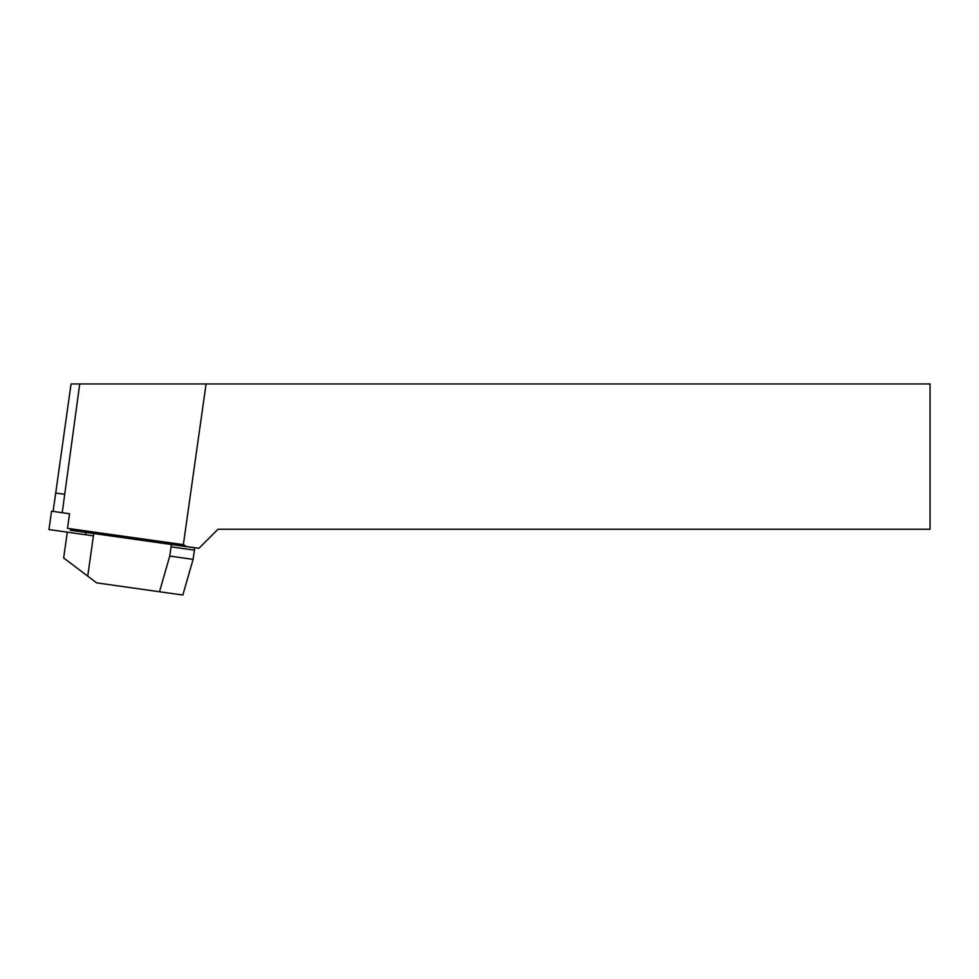 <?xml version="1.0" encoding="UTF-8"?>
<svg xmlns="http://www.w3.org/2000/svg" width="979" height="979" viewBox="0 0 979 979"><rect width="100%" height="100%" fill="white"/><g stroke="black" fill="none" stroke-linecap="round" stroke-linejoin="round"><path stroke-width="1.47" d="M62.228 512.702L79.727 383.952L930.05 383.952L930.05 529.247L217.974 529.247L198.908 548.313L70.28 530.239M93.421 535.856L93.751 533.531L194.735 547.812L193.096 559.376L169.759 556.072L159.491 591.757L96.64 582.86L87.731 576.141L93.421 535.856L48.95 529.566L51.544 511.185L69.558 513.742L67.49 528.366L183.354 544.654L186.573 546.576M206.079 383.952L183.354 544.654M79.727 383.952L71.051 383.952L55.717 493.037L64.822 494.322M159.491 591.757L182.828 595.048L193.096 559.376L182.828 595.048M67.294 532.16L63.647 557.957L87.731 576.141M194.405 550.137L171.068 546.833L169.759 556.072M171.398 544.52L171.068 546.833M55.717 493.037L53.111 511.417M85.638 534.754L85.968 532.441"/></g></svg>
